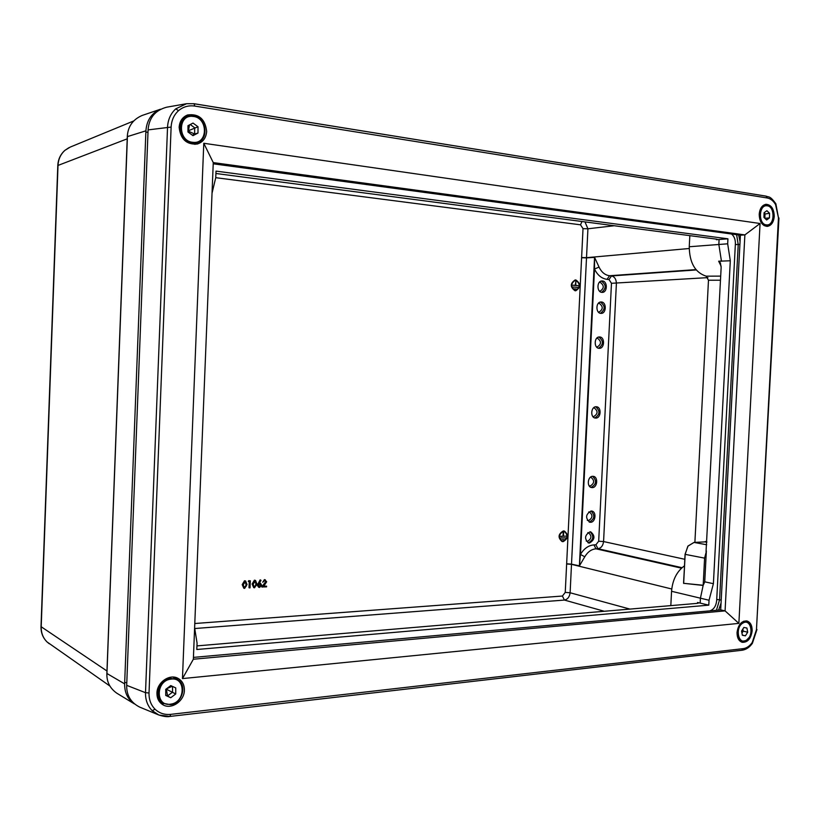 <?xml version="1.0" encoding="UTF-8"?>
<svg xmlns="http://www.w3.org/2000/svg" width="820" height="820" viewBox="0 0 820 820"><rect width="100%" height="100%" fill="white"/><g stroke="black" fill="none" stroke-linecap="round" stroke-linejoin="round"><path stroke-width="1.23" d="M575.384 290.741L575.794 290.762C580.867 287.318 580.909 283.73 575.906 279.979L575.445 279.968C570.392 283.443 570.371 287.041 575.384 290.741M575.281 279.979L575.107 279.979C570.054 283.464 570.033 287.051 575.035 290.762L575.62 290.762M575.609 290.587C580.365 287.123 580.345 283.659 575.558 280.163L575.281 280.153M575.896 280.153L575.455 280.143C570.566 283.505 570.546 286.979 575.394 290.567L575.784 290.577C580.703 287.256 580.734 283.781 575.896 280.153M563.155 541.651C568.352 538.463 568.772 534.937 564.396 531.063L563.668 531.001C558.471 534.138 558.041 537.664 562.376 541.589L563.155 541.651M564.232 531.032L563.34 530.94C558.133 534.076 557.702 537.602 562.038 541.518L562.212 541.548M562.243 541.374L562.827 541.405C567.799 538.463 568.25 535.06 564.201 531.206M563.668 531.175C558.625 534.209 558.215 537.623 562.407 541.415L563.166 541.477C568.198 538.402 568.598 534.989 564.365 531.227L563.668 531.175M70.325 147.036L65.036 150.265C60.69 154.15 58.343 159.172 58.015 165.343L41.205 626.88C41.092 632.917 43.04 637.939 47.058 641.957L109.818 685.981M599.389 291.038L600.137 291.131C604.237 288.353 604.278 285.442 600.271 282.387L599.153 282.521M598.282 311.979L599.03 312.092C603.192 309.345 603.264 306.434 599.236 303.359L598.19 303.492M596.427 346.85L597.175 346.983C601.46 344.267 601.572 341.366 597.514 338.27L596.591 338.383M592.737 416.406L593.649 416.601C597.995 413.895 598.169 411.005 594.172 407.919L593.413 407.991M589.098 485.737L590.226 485.993C594.479 483.349 594.736 480.469 591.005 477.363L590.267 477.373M587.284 520.321L588.524 520.608C592.727 517.984 593.034 515.114 589.426 511.998L588.698 511.987M586.208 541.046L587.499 541.343C591.681 538.74 591.999 535.88 588.473 532.754L587.766 532.723M589.18 522.043L589.375 522.043C594.613 519.05 595.176 515.38 591.046 511.014C585.634 514.304 585.193 518.035 589.734 522.217L590.523 522.279C595.668 522.381 596.745 511.495 591.63 511.044L591.076 511.014M591.056 487.408L591.087 487.398C596.396 484.384 596.899 480.684 592.593 476.328M588.063 542.799L588.35 542.799C593.557 539.826 594.141 536.157 590.113 531.801M592.788 476.317C587.663 476.071 586.525 486.957 591.609 487.551L592.235 487.603C597.483 487.808 598.415 476.635 593.178 476.338L592.788 476.317M599.666 336.969L599.379 336.969C594.018 336.784 593.741 348.295 599.102 348.326L599.153 348.326C604.617 348.848 605.15 337.071 599.666 336.969M601.388 301.986L600.937 301.986C595.679 301.965 595.576 313.24 600.834 313.363L601.05 313.373C606.421 313.722 606.769 302.18 601.388 301.986M596.222 406.761C590.892 406.32 590.031 417.759 595.381 418.067L595.658 418.077C601.121 418.477 601.757 406.74 596.273 406.761L596.222 406.761M590.051 531.811C584.65 535.07 584.168 538.801 588.616 542.983L589.498 543.055C594.961 539.611 595.361 535.87 590.697 531.842L590.051 531.811M602.433 280.973L601.87 280.963C596.673 281.045 596.673 292.176 601.87 292.361L602.188 292.371C607.507 292.627 607.743 281.219 602.433 280.973M262.246 587.13L266.121 581.851L264.798 580.509L262.697 582.251L264.86 579.781L266.684 581.759L263.64 586.331L266.582 586.156L266.551 586.874L261.785 586.966L265.659 581.698L265.055 580.519M262.697 582.251L264.399 579.627L265.311 579.812M263.804 586.136L266.582 586.156M258.689 587.284L257.296 585.275L260.124 579.873L261.016 580.386L259.212 583.327L260.524 583.307L261.672 585.193L259.591 587.468L257.757 585.439L260.586 580.027M259.376 583.061L260.299 583.245M249.454 587.899L249.721 581.544L248.275 581.441L248.685 580.693L250.325 580.785L250.038 587.868L249.003 587.735L249.259 581.575M243.776 588.176L242.207 584.609L244.514 580.755L245.405 580.939M253.677 587.591L252.109 584.035L254.405 580.191L255.276 580.375M584.967 221.892L587.93 228.78L586.505 257.839L594.561 257.316L599.051 267.105C601.531 272.23 605.027 275.11 609.537 275.735L611.505 275.94C614.621 276.719 616.24 279.231 616.394 283.454L603.571 541.559C603.007 545.72 601.142 548.108 597.985 548.713L596.007 548.816C591.476 549.205 587.735 551.86 584.773 556.78L579.402 565.913L571.509 564.16L579.402 565.841L580.457 554.422C584.014 548.529 588.504 545.361 593.916 544.9L595.894 544.798L598.682 541.231L611.474 283.3L609.024 279.548L607.056 279.353C601.665 278.605 597.472 275.161 594.49 269.021L594.561 257.388L586.505 257.88L571.509 564.129L566.651 563.781L583.02 228.657L580.519 224.813L215.752 177.684M194.791 623.518L562.407 596.037L565.246 592.399L566.651 563.781L571.509 564.16L570.115 592.768C569.541 596.929 567.655 599.358 564.437 600.066L194.893 628.52M106.877 675.29L127.51 134.09M601.614 292.33C606.4 288.373 606.298 284.622 601.296 281.055M594.807 417.944C599.984 414.612 600.281 410.892 595.699 406.792M600.476 313.312C605.345 309.468 605.303 305.716 600.363 302.067M598.579 348.254C603.561 344.574 603.633 340.833 598.805 337.03M594.561 257.316L579.402 565.913M599.051 267.105L594.49 269.021L580.457 554.422L584.773 556.78M244.667 588.37L243.981 588.278L242.658 584.773L244.975 580.909L245.641 581.001L247.045 584.516L244.667 588.37M243.232 584.732L244.257 587.571L246.143 586.341L246.461 584.547L245.385 581.698L243.232 584.732M244.032 587.468L245.692 586.177L246.01 584.383L245.159 581.646M248.726 581.605L248.685 580.693M249.136 580.857L250.325 580.785M254.559 587.776L253.892 587.684L252.57 584.188L254.866 580.355L255.522 580.437L256.916 583.942L254.559 587.776M253.144 584.158L254.169 586.987L256.024 585.757L256.342 583.963L255.276 581.134L253.144 584.158M253.944 586.884L255.573 585.593L255.891 583.809L255.04 581.083M259.725 583.953L258.32 585.429L259.653 586.751L261.098 585.265L259.725 583.953M261.098 585.265L260.032 583.963M258.915 586.577L260.647 585.111M561.864 539.673L564.293 539.652M560.921 537.992L565.41 537.879M563.207 532.282L563.012 536.178L560.531 536.28M563.483 536.157L560.859 536.516M563.535 532.344L563.012 536.178M560.87 536.341L563.35 536.239M563.678 532.344L563.483 536.239L565.964 536.136M574.082 288.865L576.511 289.05M573.139 287.02L577.628 287.4M578.182 285.688L572.749 285.216L578.182 285.688L575.712 285.278L575.906 281.342L575.24 285.237M572.749 285.216L575.578 285.268L575.773 281.332M196.954 645.893L697.461 603.356L697.512 602.474L708.787 605.15L709.044 600.24L713.4 583.686L704.749 581.831L706.358 550.948M194.617 627.782L197.066 643.105L196.81 649.501L708.787 605.15M697.512 602.474L698.609 602.987L697.461 603.356M713.4 583.686L730.302 260.78L718.668 261.201L720.38 262.8L721.149 267.463L706.04 551.532M704.749 581.831L703.15 585.429L683.665 583.317L703.181 585.255L700.413 598.251L700.167 603.13M706.327 551.583L704.595 558.133L685.161 554.351L683.665 583.317L685.048 554.31L688.021 546.079L694.048 542.43L706.686 544.746M703.181 585.255L704.595 558.133M730.302 260.78L727.678 243.806L727.934 238.815L716.372 239.707L717.52 239.46L716.393 239.132L215.926 173.491M727.934 238.815L216.019 171.113L215.752 177.653L212.031 193.182M193.438 657.291L194.186 657.322M709.843 610.869C713.779 609.526 716.055 606.093 716.67 600.578L735.386 243.806C735.468 239.46 734.177 236.191 731.522 233.997M718.617 610.08L721.067 603.007M740.06 241.531L738.646 234.961M720.483 280.225L708.48 280.235L694.889 542.379M684.454 565.841C676.828 571.386 672.533 579.863 671.559 591.292L670.822 605.621M683.654 583.461L683.624 581.933M134.367 703.898L116.819 693.207C109.89 688.308 106.569 681.727 106.877 673.476L124.63 683.87L145.909 130.831L127.295 136.643L106.877 673.476M127.295 136.643C127.848 126.577 132.809 119.505 142.167 115.446L160.505 109.224M719.099 239.481L718.843 244.442L721.467 261.283M689.825 235.647L689.251 246.748C689.507 262.789 695.134 272.588 706.143 276.166L720.698 276.114M708.48 280.235L706.143 276.166M124.63 683.87C124.537 692.685 127.766 699.347 134.337 703.867M160.433 109.265C151.577 113.047 146.739 120.243 145.909 130.831M685.161 554.351L683.583 582.712M704.923 541.897L694.048 542.43L704.78 541.897M158.875 715.03L158.865 715.019C163.826 716.547 167.485 717.018 169.853 716.434L158.875 715.03L152.223 710.684C147.61 705.989 145.365 699.993 145.509 692.685L167.546 127.018C167.987 119.515 170.734 113.457 175.777 108.834L186.519 103.72L194.012 103.709L766.064 196.134L194.176 103.771M149.025 692.992C148.881 699.562 150.89 704.974 155.041 709.197C159.346 713.236 164.574 714.958 170.724 714.364L743.248 648.64C746.641 648.169 749.634 646.119 752.217 642.511L756.45 629.729L778.457 217.802L775.576 204.6C773.362 200.808 770.564 198.604 767.202 197.968L194.811 106.077C188.631 105.196 183.198 106.733 178.504 110.7C173.963 114.861 171.503 120.325 171.124 127.069L149.025 692.992L145.509 692.685L126.69 685.346L148.082 129.898C149.014 117.813 155.216 110.249 166.685 107.194L186.14 103.781M179.139 127.295C180.492 139.185 186.519 144.761 197.21 144.043C202.95 142.219 206.107 138.016 206.681 131.425C205.154 118.982 198.788 113.498 187.606 114.964C182.45 117.055 179.631 121.165 179.139 127.295M194.924 144.402L197.917 142.352M156.938 693.105C156.886 698.179 158.752 701.992 162.544 704.534C170.867 710.253 184.387 701.284 184.387 690.235C184.428 684.751 182.286 680.784 177.971 678.335C169.668 673.558 156.979 682.373 156.938 693.105M160.628 703.027L163.857 703.673M737.047 632.435C737.006 637.724 738.707 641.014 742.151 642.296C747.625 642.572 750.956 638.77 752.155 630.857C752.196 625.445 750.423 622.144 746.846 620.945C741.485 620.822 738.215 624.655 737.047 632.435M759.207 214.204C759.453 221.759 762.149 225.828 767.284 226.392C771.312 225.633 773.629 222.322 774.254 216.459C773.998 208.772 771.23 204.713 765.962 204.293C762.057 205.164 759.802 208.464 759.207 214.204M193.356 659.229L182.46 678.591L738.871 623.384L725.075 610.88L744.878 234.899L213.261 162.606L193.356 659.229L725.075 610.88L720.698 609.895L740.399 235.196L213.21 163.805M193.428 657.394L720.698 609.895M738.871 623.384L760.068 223.501L744.878 234.899L740.399 235.196M182.46 678.591L203.78 143.274L213.261 162.606M760.068 223.501L203.78 143.274M158.516 714.876L139.8 707.158C130.831 702.648 126.464 695.38 126.69 685.346M763 205.605L766.639 205.328M177.868 679.872L175.705 677.463M189.215 115.979L185.504 115.938M187.964 131.989L192.977 135.669L197.989 133.045L198.01 126.762L193.018 123.072L187.985 125.675L187.964 131.989M192.372 135.218L194.647 134.029L194.668 127.776L190.24 124.507M188.795 132.604L188.405 130.759L198.01 126.762M187.964 131.015L194.647 134.029L197.989 133.045M189.543 124.865L188.405 130.759L187.964 130.277M165.732 695.442L170.734 697.738L175.726 693.966L175.736 687.898L170.765 685.592L165.742 689.353L165.732 695.442M165.732 695.073L170.734 697.738M165.742 689.917L166.368 689.179L167.567 695.913L172.538 692.162L172.548 686.422M166.122 689.077L175.726 693.966M172.251 686.278L166.45 688.82M763.953 217.413L766.649 219.975L769.447 217.905L769.56 213.272L766.884 210.699L764.076 212.759L763.953 217.413M764.855 218.263L764.968 213.702L764.076 212.841M764.045 214.153L769.56 213.272M764.906 218.315L769.447 217.905M746.918 628.028L743.853 627.454L741.567 631.072L742.356 635.264L745.411 635.838L747.686 632.22L746.918 628.028M741.957 633.122L743.227 631.103L742.848 629.053M741.741 630.795L747.686 632.22M742.315 635.049L745.411 635.838M49.241 643.751L46.986 641.896C42.876 637.796 40.887 632.702 41.01 626.634L106.969 670.996M695.954 269.595L609.537 275.735L607.056 279.353M609.024 279.548L611.505 275.94L696.241 269.944M707.926 277.621L611.474 283.3M598.682 541.231L603.571 541.559L684.792 559.291M682.025 567.696L597.985 548.713L595.894 544.798M593.916 544.9L596.007 548.816L681.512 568.168M614.282 225.736L587.93 228.78L583.02 228.657M581.605 257.531L586.515 257.675L689.21 248.511M671.744 588.996L571.499 564.334L566.64 563.986M565.246 592.399L570.115 592.768L629.955 609.096M604.309 611.279L564.437 600.066L562.407 596.037M127.213 138.836L57.8 165.517M581.595 257.736L586.505 257.88L581.595 257.736M580.519 224.813L581.995 221.502M685.171 554.279L687.888 546.11L694.007 542.42M705.313 541.497L706.84 541.784M709.044 600.24L671.559 591.292M716.372 239.707L716.403 239.132M727.678 243.806L689.251 246.748M721.149 266.285L718.668 261.201M706.819 542.235L705.015 541.887M736.616 234.684L738.226 244.544L719.57 599.768L716.444 610.275M716.731 599.41L721.21 600.137M735.345 244.565L739.906 244.432M126.792 682.517L124.681 682.701M147.989 132.317L145.857 132.02M152.223 710.684L155.041 709.197M742.1 650.239C746.128 649.635 749.562 647.328 752.391 643.321L752.217 642.511M741.731 650.229L743.248 648.64M175.777 108.834L178.504 110.7M194.811 106.077L194.012 103.709L186.519 103.72M775.187 203.493L775.833 203.708L775.576 204.6M775.853 203.749L778.457 217.802M171.124 127.069L148.082 129.898M767.202 197.968L766.064 196.134C769.18 197.528 769.713 195.375 775.833 203.708M778.959 217.976L756.45 629.729M169.853 716.434L170.724 714.364M184.059 117.578L192.761 115.825M192.679 143.07C179.385 142.475 175.408 119.617 188.067 116.276L192.802 115.815C206.394 116.686 209.797 139.81 196.81 142.721L192.679 143.07M193.038 116.419C177.663 114.041 177.612 141.429 192.956 142.311C208.167 144.453 208.27 117.537 193.038 116.419M192.761 143.859L196.81 142.721C209.684 139.851 206.343 116.809 192.854 115.835M158.752 700.649L159.418 701.069L158.752 700.649M170.458 704.646L163.231 703.334C153.268 698.179 158.783 679.38 170.509 678.365L177.263 679.514C187.452 684.331 182.46 703.252 170.601 704.626M170.775 679.165C155.462 680.702 155.421 707.106 170.724 704.144C185.884 702.432 185.955 676.459 170.775 679.165M173.389 677.412L177.263 679.514C187.565 684.393 182.481 703.427 170.529 704.667L163.231 703.334L159.418 701.069M766.126 225.408C757.854 225.244 757.444 205.625 765.716 205.328L766.7 205.328C775.187 205.687 775.412 225.182 766.915 225.408L766.126 225.408M767.018 205.799C758.623 204.508 758.11 224.639 766.515 224.875C774.849 226.043 775.371 206.168 767.018 205.799M766.761 205.348C774.992 205.861 775.125 225.233 766.915 225.408L764.158 225.643M745.954 640.615L742.059 641.25C735.673 640.092 736.063 625.65 742.572 622.462L746.333 621.847C748.855 622.595 750.402 624.748 750.997 628.294M748.947 637.652L746.241 640.441M746.241 640.256C754.41 636.012 751.099 618.024 743.033 623.005C734.761 627.218 738.174 645.381 746.241 640.256M41.01 626.634L57.8 165.496C58.128 159.336 60.495 154.283 64.913 150.337L68.972 147.651M70.212 147.087L133.568 121.011M752.411 643.28L756.962 629.524M742.049 650.239L169.883 716.434M743.699 621.211L746.333 621.847C752.934 622.995 752.678 637.273 746.128 640.594L742.059 641.25L739.435 640.563"/></g></svg>
